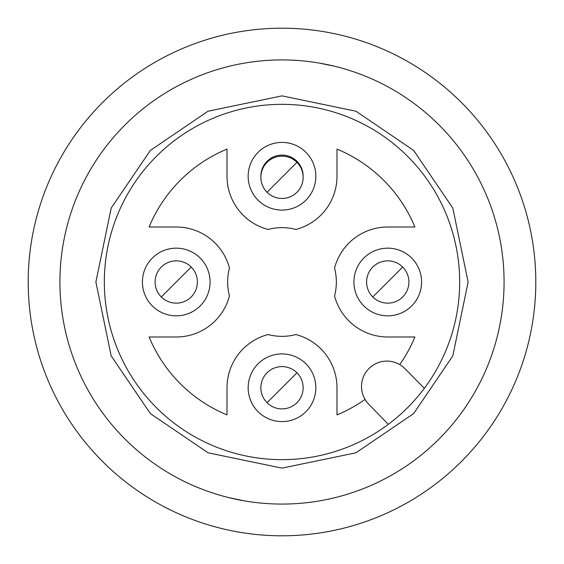 <?xml version="1.0" encoding="UTF-8"?>
<svg xmlns="http://www.w3.org/2000/svg" width="564" height="564" viewBox="0 0 564 564"><rect width="100%" height="100%" fill="white"/><g stroke="black" fill="none" stroke-linecap="round" stroke-linejoin="round"><path stroke-width="0.85" d="M244.607 500.902L229.125 497.688M319.393 63.097L334.875 66.312M535.8 282A253.8 253.8 0 0 1 282 535.8A253.8 253.8 0 0 1 28.2 282A253.8 253.8 0 0 1 282 28.2A253.8 253.8 0 0 1 535.8 282M59.925 282A222.075 222.075 0 0 1 439.032 124.968A222.075 222.075 0 0 1 439.032 439.032A222.075 222.075 0 0 1 124.968 439.032A222.075 222.075 0 0 1 124.968 124.968A222.075 222.075 0 0 1 439.032 124.968M504.075 282A222.075 222.075 0 0 1 124.968 439.032M156.376 407.624A177.66 177.66 0 0 1 156.376 156.376A177.66 177.66 0 0 1 407.624 156.376A177.66 177.66 0 0 1 407.624 407.624A177.66 177.66 0 0 1 156.376 407.624M150.391 413.609L111.193 355.919L95.88 282L111.193 208.081L150.391 150.391L208.081 111.193L282 95.88L355.919 111.193L413.609 150.391L452.807 208.081L468.12 282L452.807 355.919L413.609 413.609L355.919 452.807L282 468.12L208.081 452.807L150.391 413.609M402.703 296.953A21.15 21.15 0 0 1 372.797 296.953A21.15 21.15 0 0 1 372.797 267.047A21.15 21.15 0 0 1 402.703 267.047A21.15 21.15 0 0 1 402.703 296.953M296.953 402.703A21.15 21.15 0 0 1 267.047 402.703A21.15 21.15 0 0 1 267.047 372.797A21.15 21.15 0 0 1 296.953 372.797A21.15 21.15 0 0 1 296.953 402.703M191.203 296.953A21.15 21.15 0 0 1 161.297 296.953A21.15 21.15 0 0 1 161.297 267.047A21.15 21.15 0 0 1 191.203 267.047A21.15 21.15 0 0 1 191.203 296.953M296.953 192.268A21.15 21.15 0 0 1 267.047 192.268A21.15 21.15 0 0 1 267.047 162.354A21.15 21.15 0 0 1 296.953 162.354A21.15 21.15 0 0 1 296.953 192.268M411.678 258.072A33.84 33.84 0 0 1 411.678 305.928A33.84 33.84 0 0 1 363.822 305.928A33.84 33.84 0 0 1 363.822 258.072A33.84 33.84 0 0 1 411.678 258.072M305.928 363.822A33.84 33.84 0 0 1 305.928 411.678A33.84 33.84 0 0 1 258.072 411.678A33.84 33.84 0 0 1 258.072 363.822A33.84 33.84 0 0 1 305.928 363.822M200.178 258.072A33.84 33.84 0 0 1 200.178 305.928A33.84 33.84 0 0 1 152.322 305.928A33.84 33.84 0 0 1 152.322 258.072A33.84 33.84 0 0 1 200.178 258.072M305.928 152.322A33.84 33.84 0 0 1 305.928 200.178A33.84 33.84 0 0 1 258.072 200.178A33.84 33.84 0 0 1 258.072 152.322A33.84 33.84 0 0 1 305.928 152.322M260.857 176.779A21.15 21.15 0 0 1 296.953 161.297A21.15 21.15 0 0 1 303.143 176.779M365.056 399.411A143.82 143.82 0 0 1 336.99 414.892L336.99 387.75A54.99 54.99 0 0 0 295.903 334.544A54.355 54.355 0 0 1 268.097 334.544A54.99 54.99 0 0 0 227.01 387.75L227.01 414.892A143.82 143.82 0 0 1 149.107 336.99L176.25 336.99A54.99 54.99 0 0 0 229.456 295.903A54.355 54.355 0 0 1 229.456 268.097A54.99 54.99 0 0 0 176.25 227.01L149.107 227.01A143.82 143.82 0 0 1 227.01 149.107L227.01 176.25A54.99 54.99 0 0 0 268.097 229.456A54.355 54.355 0 0 1 295.903 229.456A54.99 54.99 0 0 0 336.99 176.25L336.99 149.107A143.82 143.82 0 0 1 414.892 227.01L387.75 227.01A54.99 54.99 0 0 0 334.544 268.097A54.355 54.355 0 0 1 334.544 295.903A54.99 54.99 0 0 0 387.75 336.99L414.892 336.99A143.82 143.82 0 0 1 399.742 364.591M388.307 424.339L368.694 404.169A25.38 25.38 0 0 1 369.075 368.405A25.38 25.38 0 0 1 404.966 368.659L424.339 388.307M387.75 282L402.703 267.047A21.15 21.15 0 0 0 372.797 267.047A21.15 21.15 0 0 0 372.797 296.953L387.75 282M282 387.75L296.953 372.797A21.15 21.15 0 0 0 267.047 372.797A21.15 21.15 0 0 0 267.047 402.703L282 387.75M176.25 282L191.203 267.047A21.15 21.15 0 0 0 161.297 267.047A21.15 21.15 0 0 0 161.297 296.953L176.25 282M282 177.315L296.953 162.354A21.15 21.15 0 0 0 267.047 162.354A21.15 21.15 0 0 0 267.047 192.268L282 177.315"/></g></svg>
